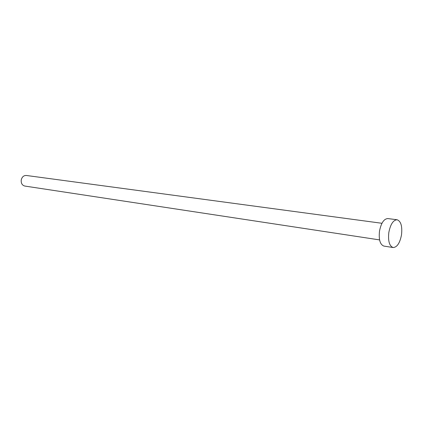 <?xml version="1.0" encoding="UTF-8"?>
<svg xmlns="http://www.w3.org/2000/svg" width="423" height="423" viewBox="0 0 423 423"><rect width="100%" height="100%" fill="white"/><g stroke="black" fill="none" stroke-linecap="round" stroke-linejoin="round"><path stroke-width="0.63" d="M379.579 239.904L24.82 186.057C22.186 185.327 20.986 183.318 21.229 180.039C21.98 176.936 23.683 175.413 26.332 175.471L381.958 223.286M393.136 247.54L383.899 246.086C380.092 244.642 378.627 239.661 379.5 231.138C381.128 223.011 383.91 218.818 387.838 218.564L397.112 219.759C400.951 221.197 402.416 226.22 401.512 234.828C399.894 243.056 397.102 247.296 393.136 247.54C389.377 246.096 387.939 241.073 388.827 232.47C390.461 224.264 393.226 220.029 397.112 219.759"/></g></svg>
